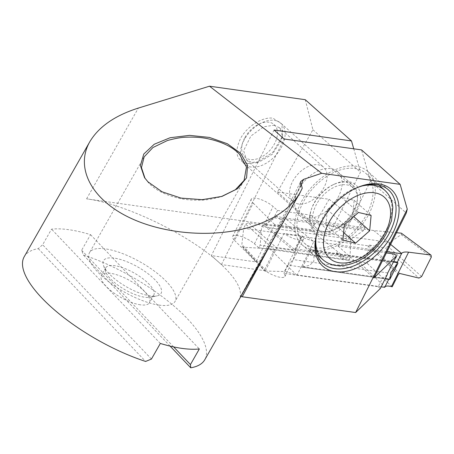 <?xml version="1.0" encoding="UTF-8"?>
<svg xmlns="http://www.w3.org/2000/svg" width="454" height="454" viewBox="0 0 454 454"><rect width="100%" height="100%" fill="white"/><g stroke="black" fill="none" stroke-linecap="round" stroke-linejoin="round"><path stroke-width="0.34" stroke-dasharray="2.27 1.7" d="M293.488 250.421L264.132 225.604L265.42 224.809L294.663 249.547L293.466 250.415L276.9 248.162L274.494 249.893L264.807 269.296L264.767 271.021L285.498 271.56L297.126 274.971L301.325 266.572A17.837 5.38 -153.5 0 1 301.615 266.714L302.114 267.156A13.739 9.733 -82 0 0 302.642 266.969L309.588 265.295L313.782 261.606L313.992 256.476L310.576 251.079A13.739 9.733 -82 0 0 310.502 250.358L310.003 249.91A17.837 5.38 26.5 0 0 309.713 249.774L313.907 241.375L300.934 236.988L276.582 216.416L284.868 218.011L312.846 240.915M385.14 278.864L302.114 267.156M399.781 273.478L369.516 245.109L368.302 245.847L243.702 228.271L241.868 244.462L264.807 269.296M310.003 249.91L301.615 266.714M401.325 233.169C402.216 233.35 402.165 233.838 401.166 234.627L389.941 242.442L387.937 246.46L385.423 248.094L418.974 278.081M369.516 245.109L385.423 248.094M274.494 249.893L245.71 224.259L243.702 228.271M245.71 224.259L248.219 222.619L276.9 248.162M264.132 225.604L248.219 222.619M389.941 242.442L265.34 224.866M392.194 286.803L367.087 263.241L358.376 261.271L269.523 248.735L243.185 247.243L242.453 246.868L241.868 244.462M368.302 245.847L398.464 274.244M367.087 263.241L368.29 245.96M269.523 248.735L296.093 274.466M284.868 218.011L373.721 230.541L396.484 232.709M276.582 216.416L265.42 224.809M300.934 236.988L294.663 249.547M358.376 261.271L384.89 286.99L384.72 287.325L384.89 286.99M393.527 262.066L310.502 250.358M397.273 262.219L388.885 279.017A17.837 5.38 26.5 0 1 388.913 278.926L301.325 266.572M388.885 279.017L389.384 279.465M393.749 261.623L309.713 249.774M313.907 241.375L387.007 251.681M381.167 286.826L297.126 274.971M388.913 278.926L388.698 279.369M373.721 230.541L390.639 244.411M310.576 251.079L302.642 266.969M343.411 258.797A0.545 0.352 131.7 0 0 342.645 258.689A0.545 0.352 131.7 0 0 343.411 258.797M337.129 253.19A0.545 0.352 131.7 0 0 336.363 253.082A0.545 0.352 131.7 0 0 337.129 253.19M244.99 137.431A21.883 13.966 -48.3 0 1 259.103 124.044A21.883 13.966 -48.3 0 1 275.396 125.9A21.883 13.966 -48.3 0 1 274.21 144.338A21.883 13.966 -48.3 0 1 251.221 159.643A21.883 13.966 -48.3 0 1 242.811 142.301A21.883 13.966 -48.3 0 1 244.99 137.431M281.003 148.004A27.354 17.456 131.7 0 0 280.952 123.278A27.354 17.456 131.7 0 0 262.123 122.637A27.354 17.456 131.7 0 0 244.479 139.367A27.354 17.456 131.7 0 0 241.761 145.462A27.354 17.456 131.7 0 0 244.53 164.098A27.354 17.456 131.7 0 0 281.003 148.004M353.274 212.495A27.354 17.456 131.7 0 0 353.229 187.769A27.354 17.456 131.7 0 0 316.756 203.857A27.354 17.456 131.7 0 0 316.807 228.583A27.354 17.456 131.7 0 0 353.274 212.495M366.06 215.514A46.501 29.68 131.7 0 0 365.975 173.479A46.501 29.68 131.7 0 0 303.97 200.838A46.501 29.68 131.7 0 0 304.055 242.873A46.501 29.68 131.7 0 0 366.06 215.514M352.696 215.656L338.593 228.01L325.944 225.019L327.391 209.669L341.493 197.314L354.143 200.305L352.696 215.656L353.745 216.586M338.593 228.01L343.633 232.505M325.944 225.019L342.912 240.16M327.391 209.669L344.359 224.815M341.493 197.314L358.461 212.455M354.143 200.305L371.111 215.446M305.264 99.698L312.914 129.759L277.417 191.985L329.122 199.278L311.058 230.507L86.578 198.852C124.748 203.732 187.911 234.071 219.089 262.503L221.427 264.591L265.374 270.788A13.677 4.126 26.5 0 0 280.544 277.366A13.677 4.126 26.5 0 0 284.925 276.469A13.677 4.126 26.5 0 0 283.898 273.399L378.216 286.701L382.336 278.455L288.018 265.153L283.898 273.399M265.374 270.788L284.017 233.458L302.54 236.074L296.087 248.985L293.216 259.592L288.018 265.153M302.54 236.074A13.677 4.126 -153.5 0 1 303.567 239.139A13.677 4.126 -153.5 0 1 299.186 240.035A13.677 4.126 -153.5 0 1 284.017 233.458M247.186 163.565L256.26 162.68L272.712 152.448L282.609 136.2L281.911 124.078L273.041 118.239C262.843 116.485 247.385 126.025 240.728 138.169C234.043 152.084 236.194 160.551 247.186 163.565M273.796 125.219L279.199 127.58L281.94 132.29L281.667 139.719L272.4 154.195L259.654 161.72L251.998 162.43L246.596 160.075L243.605 150.728L250.835 136.081L263.632 126.808L273.796 125.219M145.002 178.303L148.719 183.041C155.671 190.379 166.408 195.6 180.93 198.699C186.94 199.913 193.784 200.384 201.463 200.118C206.326 200.101 212.795 198.983 220.865 196.752L222.006 196.395M348.297 181.577A31.184 19.902 131.7 0 0 334.309 184.182A31.184 19.902 131.7 0 0 311.098 210.196A31.184 19.902 131.7 0 0 321.733 234.775A31.184 19.902 -48.3 0 0 356.816 211.252A31.184 19.902 -48.3 0 0 348.297 181.577M321.409 231.784A28.994 18.506 -48.3 0 1 314.452 228.691A28.994 18.506 -48.3 0 1 311.518 208.936A28.994 18.506 -48.3 0 1 333.105 184.744A28.994 18.506 -48.3 0 1 346.107 182.321A28.994 18.506 131.7 0 1 353.064 185.419A28.994 18.506 131.7 0 1 351.146 214.799A28.994 18.506 131.7 0 1 321.409 231.784M317.783 230.501A49.236 31.422 -48.3 0 1 317.987 229.877A49.236 31.422 -48.3 0 1 354.642 188.796A49.236 31.422 -48.3 0 1 355.238 188.523M298.562 203.977A22.978 14.664 -48.3 0 1 293.046 201.525A22.978 14.664 -48.3 0 1 294.567 178.24A22.978 14.664 -48.3 0 1 318.129 164.779A22.978 14.664 131.7 0 1 323.645 167.237A22.978 14.664 131.7 0 1 322.124 190.515A22.978 14.664 131.7 0 1 298.562 203.977M367.797 171.442A49.236 31.422 -48.3 0 0 355.987 166.181A49.236 31.422 131.7 0 0 305.485 195.021A49.236 31.422 131.7 0 0 302.233 244.916A49.236 31.422 131.7 0 0 314.043 250.177A49.236 31.422 -48.3 0 0 364.545 221.331A49.236 31.422 -48.3 0 0 367.797 171.442L388.533 189.942M337.702 171.72A28.994 18.506 -48.3 0 0 330.75 168.621A28.994 18.506 131.7 0 0 301.013 185.607A28.994 18.506 131.7 0 0 299.095 214.986A28.994 18.506 131.7 0 0 306.053 218.085A28.994 18.506 -48.3 0 0 335.79 201.099A28.994 18.506 -48.3 0 0 337.702 171.72L353.064 185.419M159.059 305.116A49.236 17.008 -150.3 0 1 109.437 282.309A49.236 17.008 -150.3 0 1 89.54 252.617A49.236 17.008 -150.3 0 1 105.561 248.906A49.236 17.008 29.7 0 1 155.177 271.713A49.236 17.008 29.7 0 1 175.074 301.405A49.236 17.008 29.7 0 1 159.059 305.116M140.451 304.821A27.626 9.545 -150.3 0 1 112.609 292.024A27.626 9.545 -150.3 0 1 101.441 275.362A27.626 9.545 -150.3 0 1 110.43 273.28A27.626 9.545 -150.3 0 1 138.271 286.082A27.626 9.545 -150.3 0 1 149.44 302.739A27.626 9.545 -150.3 0 1 140.451 304.821M150.336 297.251A27.626 9.545 -150.3 0 0 153.764 295.157A27.626 9.545 -150.3 0 0 142.596 278.501A27.626 9.545 -150.3 0 0 114.754 265.704A27.626 9.545 29.7 0 0 105.765 267.781A27.626 9.545 29.7 0 0 105.714 271.793A27.626 9.545 29.7 0 0 144.775 297.239A27.626 9.545 -150.3 0 0 150.336 297.251L156.953 295.912A33.097 11.435 29.7 0 0 152.084 277.042A33.097 11.435 29.7 0 0 114.329 258.122A33.097 11.435 -150.3 0 0 103.495 265.42A33.097 11.435 -150.3 0 0 150.291 295.9A33.097 11.435 29.7 0 0 156.953 295.912M24.215 256.726A103.943 35.906 29.7 0 1 38.261 248.65L42.636 244.757L51.54 229.151A103.943 35.906 -150.3 0 1 68.968 229.724A103.943 35.906 -150.3 0 1 90.545 234.65L81.641 250.256L83.388 255.012A103.943 35.906 -150.3 0 1 174.501 306.49A103.943 35.906 -150.3 0 1 204.788 359.727M274.085 130.026L211.371 255.619L219.089 262.503C235.059 276.991 242.09 288.517 240.177 297.086L240.081 297.262C255.857 269.387 279.017 227.045 300.287 187.19L298.999 184.903L300.889 184.443M251.306 199.062L232.664 236.392A13.677 4.126 -153.5 0 0 234.57 240.427L253.213 203.097A13.677 4.126 -153.5 0 1 251.306 199.062A13.677 4.126 -153.5 0 1 255.687 198.16A13.677 4.126 -153.5 0 1 273.104 206.519L277.502 210.446L311.001 215.168L308.658 219.861L365.027 227.812L363.722 230.422L273.853 217.75L261.612 226.688L260.165 245.16L350.034 257.832L348.734 260.448L258.859 247.776L260.165 245.16M232.664 236.392A13.677 4.126 -153.5 0 1 237.045 235.49A13.677 4.126 -153.5 0 1 254.461 243.849L258.859 247.776M389.816 269.5L390.412 262.287L394.515 254.064M277.502 210.446L273.853 217.75M378.216 286.701L380.299 288.562M240.819 296.564L240.177 297.086M311.058 230.507L348.734 260.448M234.57 240.427L256.005 261.913L211.371 255.619M382.336 278.455L387.092 274.954M38.261 248.65L145.621 361.441M170.091 346.107L83.388 255.012M151.432 359.063L42.636 244.757M160.336 343.451L51.54 229.151M81.641 250.256L173.632 346.907M90.545 234.65L199.34 348.956M221.427 264.591L284.142 138.998M386.388 252.918L338.071 246.102L370.504 181.146L361.543 149.911M296.087 248.985L390.412 262.287M353.745 148.816L360.448 172.174L330.359 232.442L274.647 224.582L256.005 261.913M311.001 215.168L330.359 232.442M253.213 203.097L274.647 224.582M365.027 227.812L329.122 199.278M308.658 219.861L277.417 191.985M312.914 129.759L360.448 172.174M370.504 181.146L406.285 213.074M338.071 246.102L373.852 278.03M387.739 272.922L293.216 259.592M363.722 230.422L350.755 239.264L261.612 226.688M350.755 239.264L350.034 257.832M269.273 246.675L301.019 184.636M265.386 271.271L243.185 247.243M301.604 237.096L284.42 271.515M421.613 276.554L387.937 246.46M401.166 234.627L431.3 257.151M316.041 237.584A46.501 29.68 -48.3 0 1 322.822 217.659A46.501 29.68 -48.3 0 1 362.082 185.987M384.827 190.305A46.501 29.68 -48.3 0 1 384.913 232.34A46.501 29.68 -48.3 0 1 322.908 259.694M240.081 297.262L302.228 188.308M263.802 225.139L273.104 206.519M254.461 243.849L261.419 229.917M86.578 198.852L138.362 108.069M301.36 185.039L300.287 187.19L301.456 185.136M401.557 253.593L384.793 287.166M242.453 246.868L264.767 271.021M337.106 252.725L343.394 258.332M336.38 253.542L342.662 259.149M259.103 124.044L262.123 122.637M280.952 123.278L353.229 187.769M365.975 173.479L379.005 185.107M304.055 242.873L317.091 254.501M244.53 164.098L316.807 228.583M242.811 142.301L241.761 145.462M303.567 239.139L284.925 276.469M256.26 162.674L259.637 161.681M282.609 136.2L281.673 139.719M311.518 208.936L311.098 210.196M333.105 184.744L334.309 184.182M317.987 229.877L317.567 231.137M354.642 188.796L355.851 188.234M246.596 160.075L293.046 201.525M302.233 244.916L322.976 263.416M299.095 214.986L314.452 228.691M144.145 156.88L89.54 252.617M105.765 267.781L101.441 275.362M105.714 271.793L103.495 265.42M153.764 295.157L149.44 302.739M244.082 180.42L175.074 301.405M144.877 178.127L145.45 178.984M279.199 127.58L323.645 167.237M240.234 296.956C260.772 259.836 280.362 222.488 298.999 184.903L300.65 181.594"/><path stroke-width="0.68" d="M389.907 279.272L397.84 263.388L390.877 272.479L389.907 279.272A13.739 9.733 -82 0 1 389.384 279.465L385.14 278.864M387.007 251.681L401.501 253.729L401.648 253.44C402.437 252.305 404.372 251.845 407.448 252.066L408.606 252.186L391.416 286.605L392.194 286.803L398.464 274.244L399.753 273.473L418.974 278.081L421.613 276.554L431.3 257.151L431.084 255.199L401.325 233.169L431.084 255.199M391.416 286.605L390.326 286.349C387.432 285.765 385.622 285.98 384.89 286.99L384.72 287.325L381.167 286.826M396.484 232.709L401.325 233.169M408.606 252.186L430.488 254.966M397.84 263.388A13.739 9.733 -82 0 0 397.772 262.662L393.527 262.066M397.772 262.662L397.273 262.219A17.837 5.38 -153.5 0 1 397.307 262.128L393.749 261.623M390.639 244.411L401.648 253.44L397.307 262.128M388.698 279.369L384.72 287.325M369.664 230.797L355.561 243.151L342.912 240.16L344.359 224.815L358.461 212.455L371.111 215.446L369.664 230.797L353.745 216.586M343.633 232.505L355.561 243.151M240.66 153.31L247.6 165.415L246.562 177.849L237.521 188.705L222.006 196.395L202.138 199.681L181.072 198.097L162.055 191.792L147.925 181.816L144.52 177.61L140.417 165.631L143.759 154.042L154.235 144.247L170.131 137.732L189.528 135.366L209.47 137.437L227.352 143.742L240.66 153.31M221.37 196.593L235.416 189.693L244.082 180.42L246.46 167.004L239.513 154.258C232.567 146.92 221.83 141.705 207.302 138.601C201.292 137.386 194.448 136.915 186.77 137.187C181.906 137.199 175.437 138.322 167.367 140.547L152.919 147.533L144.145 156.88L141.455 167.6L145.002 178.303M378.914 183.938A51.427 32.824 131.7 0 0 355.851 188.234A51.427 32.824 131.7 0 0 317.567 231.137A51.427 32.824 131.7 0 0 335.109 271.668A51.427 32.824 -48.3 0 0 392.96 232.874A51.427 32.824 -48.3 0 0 378.914 183.938M355.238 188.523A49.236 31.422 -48.3 0 1 376.724 184.687A49.236 31.422 131.7 0 1 388.533 189.942A49.236 31.422 131.7 0 1 385.281 239.837A49.236 31.422 131.7 0 1 334.785 268.677A49.236 31.422 -48.3 0 1 322.976 263.416A49.236 31.422 -48.3 0 1 317.783 230.501M209.515 86.198L138.362 108.069C114.924 115.515 98.722 126.762 89.761 141.818C75.529 166.703 90.233 197.104 125.44 215.582C160.608 234.094 212.472 238.685 251.3 226.728C274.738 219.282 290.94 208.028 299.901 192.973L302.228 188.308L301.456 185.136L300.417 183.342L300.65 181.594L303.681 179.313L321.676 173.297L400.15 184.364L361.543 149.911L284.142 138.998L274.085 130.026L351.487 140.939L305.264 99.698L209.515 86.198L321.676 173.297M299.901 192.973L204.788 359.727A103.943 35.906 -150.3 0 1 190.742 367.802L190.442 364.562L199.34 348.956A103.943 35.906 -150.3 0 1 181.912 348.383A103.943 35.906 -150.3 0 1 160.336 343.451L151.432 359.063L145.621 361.441A103.943 35.906 29.7 0 1 54.503 309.963A103.943 35.906 29.7 0 1 24.215 256.726L89.761 141.818M386.388 252.918L394.515 254.064L396.597 255.92L387.739 272.922L387.092 274.954L380.299 288.562L355.641 312.528L240.819 296.564M190.742 367.802L170.091 346.107M173.632 346.907L190.442 364.562M351.487 140.939L353.745 148.816M355.641 312.528L407.261 209.146L406.285 213.074L373.852 278.03L396.597 255.92M242.328 296.547L269.273 246.675M407.261 209.146L400.15 184.364M384.402 234.281A41.03 26.19 131.7 0 0 376.445 193.171A41.03 26.19 131.7 0 0 329.621 221.325A41.03 26.19 131.7 0 0 337.577 262.435A41.03 26.19 131.7 0 0 384.402 234.281M362.082 185.987A46.501 29.68 -48.3 0 1 384.827 190.305C389.583 194.67 392.25 200.435 392.824 207.597L391.518 220.752L386.031 234.151C380.758 243.395 373.773 251.011 365.073 256.992C357.077 262.372 349.086 265.267 341.096 265.675C333.872 265.942 327.811 263.944 322.908 259.694A46.501 29.68 -48.3 0 1 316.041 237.584M303.681 179.313L301.104 184.472M379.005 185.107L384.827 190.305M317.091 254.501L322.908 259.694M144.531 177.605L144.877 178.127"/></g></svg>
